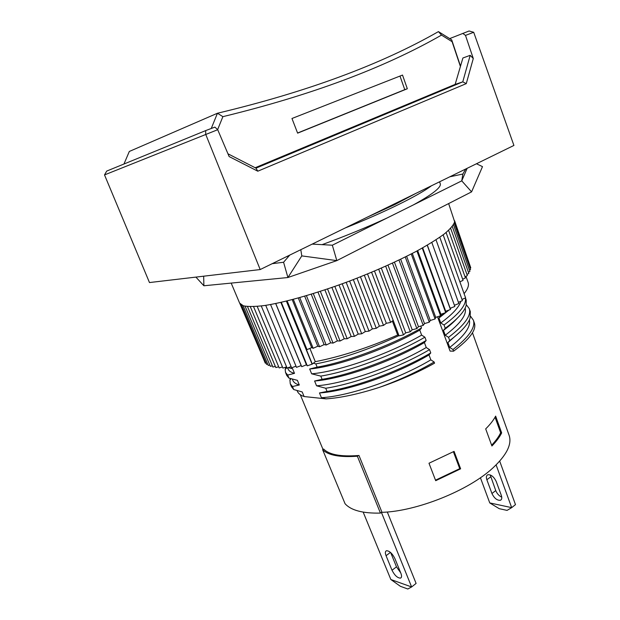 <?xml version="1.0" encoding="UTF-8"?>
<svg xmlns="http://www.w3.org/2000/svg" width="620" height="620" viewBox="0 0 620 620"><rect width="100%" height="100%" fill="white"/><g stroke="black" fill="none" stroke-linecap="round" stroke-linejoin="round"><path stroke-width="0.93" d="M501.758 497.155C499.069 495.915 497.062 493.729 495.736 490.591L490.234 474.92M499.704 461.14L515.484 504.626L511.686 507.64L489.754 502.921L480.423 477.741M465.705 169.02L462.861 174.026L461.753 180.854L467.139 168.322M449.81 176.801L462.861 174.026M439.588 181.8L440.262 183.737C441.471 187.294 432.512 194.355 413.393 204.902L386.865 218.093C366.846 227.323 345.255 236.174 322.082 244.652M203.662 276.195L203.887 285.774L287.913 277.528L336.823 260.617L471.588 191.867L461.753 180.854L413.393 204.902M476.47 163.758L482.492 166.633L471.588 191.867M265.724 305.35L291.594 367.807L296.004 366.195M364.335 275.288L383.501 325.407L386.338 323.299L367.536 273.986M356.996 278.21L376.278 328.305L379.386 326.151L360.46 276.838M379.386 326.151L383.501 325.407M293.314 299.359L313.162 348.293L317.789 346.208L298.321 298.011M313.301 293.593L333.056 343.1L337.373 340.892L340.062 341.008L344.232 338.784L347.192 338.753L351.191 336.521L354.415 336.342L358.221 334.11L361.7 333.793L365.288 331.568L369.001 331.103L372.356 328.918L376.278 328.305M306.42 295.686L326.221 345.014L330.662 342.837L311.232 294.237M330.662 342.837L333.056 343.1M454.623 220.79L470.301 266.468M243.125 305.745L268.235 365.42L269.816 365.048M461.993 299.452L465.589 297.871L443.161 234.833M446.098 232.531L463.062 280.372L459.877 281.821M378.712 269.274L403.488 334.885L405.713 332.847L381.331 268.135M270.56 304.536L296.484 367.358L301.173 365.56L301.723 366.691L306.42 364.808L307.288 365.823L312.31 364.103L315.278 361.669L309.884 348.394M392.445 263.136L416.865 328.585L418.477 326.701L394.452 262.206M405.263 257.005L429.296 322.168L430.272 320.478L406.643 256.316M430.272 320.478L435.085 318.959L435.736 317.378L412.308 253.433M411.254 253.975L435.085 318.959M452.298 226.478L468.844 273.443L466.93 274.428M422.259 248.078L445.687 312.612L445.703 311.263L422.685 247.837M405.713 332.847L410.277 331.754L412.199 329.794L387.996 265.166M412.199 329.794L416.865 328.585M239.863 303.567L258.803 347.804M445.703 311.263L450.453 309.512L450.151 308.279L427.35 245.163M450.151 308.279L454.84 306.474L431.822 242.474M245.094 306.233L270.351 366.319L272.358 365.808M454.414 305.288L458.831 303.513L436.015 239.816M317.789 346.208L319.579 346.751L324.121 344.612L304.668 296.197M324.121 344.612L326.221 345.014M418.477 326.701L423.212 325.384L424.506 323.594L400.683 259.245M424.506 323.594L429.296 322.168M435.736 317.378L440.557 315.766L440.89 314.294L445.687 312.612M416.927 250.999L440.557 315.766M385.679 266.213L410.277 331.754M465.953 276.303L468.123 282.433C469.162 285.324 467.813 289.067 464.093 293.671M458.413 302.328L462.419 300.638L439.797 237.266M315.278 361.669C340.675 356.702 368.14 347.82 397.676 335.025L399.055 335.846L403.488 334.885M261.268 305.978L287.068 368.055L291.113 366.645M257.207 306.404L282.929 368.102L286.587 366.893M253.557 306.637L279.178 367.947L282.433 366.924M250.31 306.691L275.822 367.59L278.675 366.753M247.488 306.551L272.877 367.048L275.311 366.381M241.575 305.087L266.538 364.343L267.677 364.095M240.467 304.296L265.252 363.103L265.957 362.971M386.338 323.299L390.631 322.416L393.188 320.37L374.503 271.072M312.31 364.103L306.172 349.06L307.009 349.641L311.69 347.611L313.162 348.293M301.173 365.56L275.675 303.544M275.753 303.529L301.723 366.691M450.67 228.346L467.348 275.613L465.015 276.768M472.479 332.793L509.105 435.294C512.136 444.153 506.711 455.057 492.838 467.992C468.65 490.513 416.702 511.345 381.998 512.337L358.972 455.468L358.422 455.514C340.713 456.832 329.127 454.677 323.663 449.058L323.594 449.105M434.132 361.995C417.516 371.713 399.179 380.207 379.13 387.469C399.334 380.603 417.81 372.504 434.566 363.173L434.132 361.995L430.846 359.856L429.009 354.935L430.761 352.927L429.536 349.641L426.25 347.526L424.406 342.565C390.809 362.134 341.271 379.053 314.596 381.013L316.556 385.795L325.725 388.244L327.027 391.445L319.478 392.948L321.423 397.699L326.089 398.877L304.102 396.544M429.536 349.641C398.916 367.621 354.656 383.873 325.725 388.244M316.556 385.795C343.224 383.981 392.716 367.195 426.25 347.526M379.122 387.461C358.577 394.041 340.899 397.846 326.089 398.877M321.423 397.699C348.161 396.281 397.521 379.696 430.846 359.856M424.406 342.565L426.142 340.504L424.909 337.195C394.095 355.02 349.696 371.403 320.788 376.108L322.098 379.332L314.596 381.013M322.098 379.332C350.99 374.651 395.335 358.368 426.142 340.504M292.307 379.115L292.834 380.385C293.694 382.463 295.856 383.997 299.313 384.989L297.391 380.339L288.951 378.099L287.68 375.046L285.541 372.473L285.185 369.559L285.843 367.133M440.603 315.557L438.952 318.037L440.758 322.974C452.391 314.425 459.087 307.202 460.854 301.297M440.758 322.974L444.052 325.012L445.245 328.282C457.273 319.393 464.24 311.837 466.139 305.629L466.209 300.072L465.45 297.933M465.387 297.957C466.628 304.521 459.521 313.534 444.052 325.012M304.11 396.567L302.188 391.933L293.717 389.546L292.462 386.516L290.261 383.796L289.928 380.122L290.346 378.541M290.261 383.796L291.501 386.772L293.717 389.546M429.009 354.935C395.622 374.666 346.216 391.383 319.478 392.948M327.027 391.445C355.934 387.097 400.148 370.954 430.761 352.927M285.541 372.473L286.789 375.472L288.951 378.099M287.688 375.053L294.5 373.349L292.562 368.675L288.114 367.691M287.633 367.862L288.13 369.055C288.943 371.031 291.067 372.457 294.5 373.349M309.682 369.001L311.659 373.813C338.257 371.597 387.88 354.609 421.631 335.11L419.771 330.111C385.95 349.51 336.288 366.637 309.682 369.001L317.138 367.133C345.999 362.119 390.492 345.697 421.492 327.988L420.779 326.058M286.773 367.335L285.944 367.102M495.636 416.113C493.551 420.135 490.234 424.39 485.693 428.885L491.916 445.989C496.387 441.393 499.643 437.03 501.665 432.9L495.636 416.113M453.39 451.763L459.738 468.658L460.629 468.813L454.08 451.383L428.993 463.233L435.705 480.694L460.629 468.813M217.705 129.712L214.892 127.108L205.708 130.588L205.685 134.284L260.191 269.553L149.474 282.557L104.517 174.917L217.705 129.712L229.137 156.566L257.796 171.198L255.967 168.144L227.958 153.799M491.939 493.512L486.863 479.756C485.995 477.137 486.312 475.47 487.824 474.75C491.102 474.486 493.9 476.733 496.225 481.5L501.324 495.419C502.154 497.945 501.859 499.565 500.418 500.278C497.116 500.557 494.287 498.302 491.939 493.512L495.736 490.591M496.116 464.915L511.686 507.64L507.059 510.392L499.216 508.671L489.754 502.921M381.881 512.043L380.432 513.089C362.77 513.492 350.974 510.361 345.053 503.704L322.64 449.709L323.663 449.058M392.018 570.261C394.63 575.391 397.459 578.018 400.497 578.127C401.768 577.584 401.9 575.98 400.892 573.314L394.909 558.589C392.313 553.466 389.515 550.855 386.5 550.731C385.167 551.288 385.02 552.947 386.066 555.706L392.018 570.261L396.474 566.835L390.67 552.575M363.173 512.12L390.848 579.514L411.626 586.962L381.416 512.376M400.683 572.787L396.474 566.835M390.848 579.514L400.373 586.303L407.813 589L411.626 586.962L416.097 583.42L387.291 511.988M460.412 66.503L452.096 41.687L441.502 35.1C383.966 68.022 311.093 95.209 222.882 116.661L217.62 129.634M255.177 167.733L455.165 84.367M402.519 75.067L291.966 118.49L297.623 133.153L407.325 88.745L402.519 75.067M297.569 133.021L404.767 89.644L399.993 76.066M441.502 35.1L438.441 31.612L451.701 39.866L460.505 66.169M452.096 41.687L451.701 39.866M123.954 164.029L129.317 151.458L217.45 113.243C306.76 91.954 380.417 64.744 438.441 31.612M211.242 128.495L217.45 113.243L222.882 116.661M404.767 89.644L407.325 88.745M257.796 171.198L466.279 83.623L462.768 81.856L470.185 55.327L462.907 57.993L455.15 84.398L462.76 81.856L255.998 168.152M445.245 328.282L443.455 330.351L445.245 335.25L448.539 337.319L449.725 340.566L447.919 342.573L449.702 347.44L452.995 349.533L453.592 351.168L450.081 351.091L437.526 316.781M419.771 330.111L421.492 327.988M424.909 337.195L421.631 335.11M292.462 386.524L299.313 384.989M311.659 373.813L320.788 376.108M313.394 363.212L315.82 363.886L317.138 367.133M457.033 318.502C453.662 322.206 449.143 326.159 443.455 330.351M445.245 335.25C460.373 323.717 467 314.681 465.139 308.117M470.596 316.285L473.347 320.122L474.385 323.059C476.656 329.794 469.728 339.163 453.592 351.168M495.047 417.198L500.65 432.775L501.665 432.9M440.735 315.913L444.772 312.937M445.687 312.224L447.911 310.45M450.205 308.504L450.709 308.062M451.275 307.846L450.283 308.814M448.927 310.078L438.952 318.037M466.364 304.792L469.247 308.613C471.557 315.464 464.651 325.027 448.539 337.319M449.725 340.566C461.11 331.956 467.891 324.516 470.068 318.246L470.324 311.643L469.247 308.613M460.242 331.747L447.919 342.573M500.65 432.775C498.775 436.705 495.768 440.851 491.629 445.207M473.347 320.122C475.757 327.252 468.968 337.055 452.995 349.533M303.273 396.273C300.188 395.01 298.197 393.305 297.313 391.158L297.089 390.615M398.815 335.699C368.528 349.726 340.861 359.12 315.82 363.886M449.702 347.44C464.419 335.963 470.968 326.817 469.356 320.005M459.738 468.658L435.511 480.182M393.188 320.37L399.055 335.846M311.69 347.611L292.221 299.654M287.161 300.94L307.009 349.641M365.288 331.568L346.169 282.34M342.217 283.797L361.7 333.793M440.89 314.294L417.663 250.596M454.631 221.844L470.782 267.832L470.092 268.235M397.676 335.025L392.367 321.028M427.234 245.233L450.453 309.512M358.221 334.11L339.016 284.96M334.854 286.44L354.415 336.342M372.356 328.918L353.33 279.628M231.183 283.092L239.622 303.103L243.389 305.823C248.116 306.784 255.192 306.683 264.608 305.521C285.223 302.312 316.401 293.446 349.176 281.216C374.216 271.568 396.482 261.663 415.966 251.511C427.699 245.063 437.193 239.173 444.455 233.849C450.291 228.958 453.685 224.928 454.638 221.758L448.64 203.577M306.42 364.808L280.876 302.421M398.986 260.059L423.212 325.384M454.274 223.215L470.557 269.545L469.472 270.157M327.554 288.959L347.192 338.753M344.232 338.784L324.888 289.858M299.747 297.608L319.579 346.751M349.61 281.046L369.001 331.103M320.354 291.353L340.062 341.008M311.976 363.855L286.394 301.126M281.294 302.328L307.288 365.823M337.373 340.892L317.983 292.113M351.191 336.521L331.909 287.471M453.499 224.766L469.914 271.421L468.418 272.219M371.589 272.304L390.631 322.416M462.66 279.233L465.426 277.923L448.601 230.369M345.138 228.005C384.896 212.21 418.895 195.347 431.427 185.791M289.075 255.882L286.51 256.68M300.801 249.69L301.793 255.897L287.913 277.528L283.58 262.252L272.211 263.678M386.865 218.093L332.336 245.202L336.823 260.617L301.793 255.897M312.201 244.117L332.336 245.202M203.887 285.774L195.905 277.109M283.58 262.252L289.757 255.091M205.708 130.588L106.702 171.081L104.517 174.917M449.671 38.603L469.077 31L473.703 32.279L465.496 35.402L462.776 33.379M466.279 83.623L473.285 58.505L465.496 35.402M470.185 55.327L473.285 58.505M260.191 269.553L513.918 145.436L473.703 32.279M415.919 193.378L394.909 204.507L367.342 217.139M358.422 455.514L357.368 456.212C339.745 457.467 328.174 455.297 322.64 449.709M357.368 456.212L380.432 513.089M490.699 476.865L486.863 479.756M390.461 552.389L386.066 555.706M286.851 367.521L285.169 369.543M501.309 499.581L500.418 500.278M323.02 449.469L300.289 394.692M291.044 378.75L289.904 380.106M400.497 578.127L401.256 577.538"/></g></svg>
